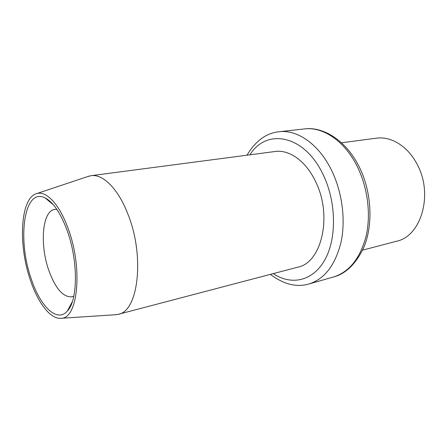 <?xml version="1.0" encoding="UTF-8"?>
<svg xmlns="http://www.w3.org/2000/svg" width="447" height="447" viewBox="0 0 447 447"><rect width="100%" height="100%" fill="white"/><g stroke="black" fill="none" stroke-linecap="round" stroke-linejoin="round"><path stroke-width="0.67" d="M362.551 250.164L396.567 241.229C421.08 236.402 433.612 194.411 417.23 164.485C408.044 146.337 391.097 136.022 376.352 138.196L341.48 142.783M91.071 175.688C102.916 173.766 118.243 188.79 127.926 214.169C145.024 256.327 138.268 311.542 118.271 314.319L297.858 267.155C321.533 262.836 332.708 216.057 315.738 181.912C306.201 161.261 289.349 149.348 275.162 151.494L91.071 175.688L87.595 176.593M118.271 314.319L114.711 314.794M36.911 193.529C46.41 190.64 59.624 204.603 68.179 228.691C82.991 267.993 78.007 318.381 61.384 318.264C50.807 319.784 38.062 303.222 30.43 280.263C17.858 244.587 20.311 197.306 36.911 193.529L89.171 176.068M67.044 230.244C60.574 213.001 53.282 202.234 45.153 197.937C23.948 186.812 16.958 239.296 31.318 279.051C40.291 306.486 57.06 323.08 67.352 311.067C77.99 300.479 78.292 260.461 67.044 230.244M56.881 209.431L54.685 209.459C42.174 210.811 39.571 244.922 48.924 270.703C55.562 288.695 63.195 297.395 71.822 296.802L73.867 295.992M359.584 167.614C372.088 192.964 373.2 226.506 363.361 248.387C355.471 264.356 345.525 273.888 333.512 276.978C349.224 272.044 360.075 258.489 366.059 236.323C371.071 214.867 367.853 188.193 357.578 167.156C345.073 141.224 323.092 126.518 304.463 128.926C321.84 126.423 345.514 138.883 359.455 167.346M304.463 128.926L279.112 131.731C297.512 129.328 319.421 144.549 332.032 171.313C342.391 193.026 345.782 220.511 340.96 242.531C335.172 265.261 324.511 279.073 308.983 283.962L333.512 276.978M273.234 273.62C291.075 285.599 312.576 281.454 324.639 260.204C336.736 239.084 336.524 202.698 323.46 175.336C304.753 134.575 266.457 127.803 249.923 154.813M279.112 131.731C266.267 133.055 255.567 140.872 247.001 155.193M270.385 274.369C283.728 284.393 296.59 287.589 308.983 283.962M61.384 318.264L116.371 314.682M53.416 204.838L45.153 197.937M72.392 301.557L67.352 311.067"/></g></svg>
